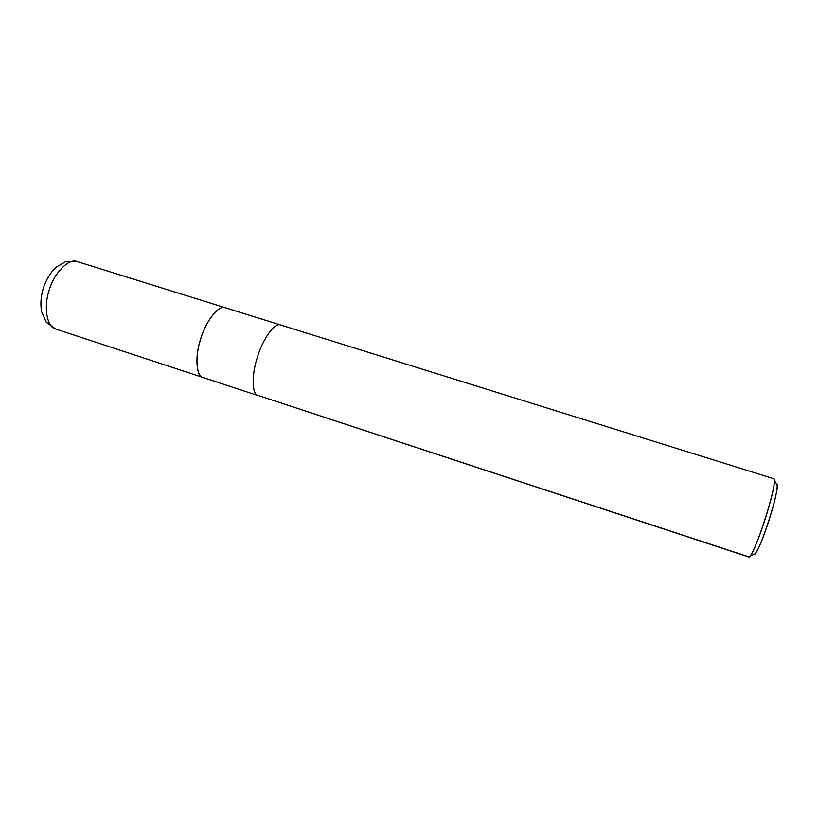 <?xml version="1.0" encoding="UTF-8"?>
<svg xmlns="http://www.w3.org/2000/svg" width="818" height="818" viewBox="0 0 818 818"><rect width="100%" height="100%" fill="white"/><g stroke="black" fill="none" stroke-linecap="round" stroke-linejoin="round"><path stroke-width="1.23" d="M76.34 261.331L65.665 261.658L56.043 267.281C50.471 272.588 46.258 279.449 43.415 287.864C40.828 296.361 40.246 304.388 41.677 311.955L46.237 322.18L55.696 329.03C46.759 327.2 43.477 306.515 49.182 290.237C54.039 272.926 68.824 258.151 76.882 261.484L224.94 307.629C218.805 304.869 205.921 320.922 200.717 338.795C194.929 355.687 195.962 376.321 202.925 377.456L204.183 377.711C196.76 378.417 194.387 358.509 200.216 340.431C205.113 322.2 218.57 304.695 224.94 307.629L76.882 261.484C68.824 258.151 54.039 272.926 49.182 290.237C43.477 306.515 46.759 327.2 55.696 329.03L57.311 329.409M753.879 554.338C758.061 558.173 781.65 484.747 776.609 483.908L777.069 484.962C778.664 493.285 761.261 547.866 755.024 553.786L753.879 554.338M76.534 261.382L224.94 307.629C218.57 304.695 205.113 322.2 200.216 340.431C194.387 358.509 196.76 378.417 204.183 377.711M259.091 395.769L748.265 556.649L749.748 556.312C756.486 549.849 775.934 488.888 774.247 479.839L773.746 478.704C779.206 479.317 753.266 560.422 748.582 556.935L259.091 395.769M774.176 479.491L773.746 478.704L774.176 479.491M55.696 329.03L202.925 377.456C195.962 376.321 194.929 355.687 200.717 338.795C205.921 320.922 218.805 304.869 224.94 307.629L280.308 324.889C274.92 322.353 262.782 338.887 257.455 356.965C251.637 374.092 251.791 394.695 257.977 395.564C251.791 394.695 251.637 374.092 257.455 356.965C262.782 338.887 274.92 322.353 280.308 324.889L773.746 478.704M202.925 377.456L257.977 395.564M749.748 556.312L755.024 553.786M774.247 479.839L777.069 484.962"/></g></svg>
